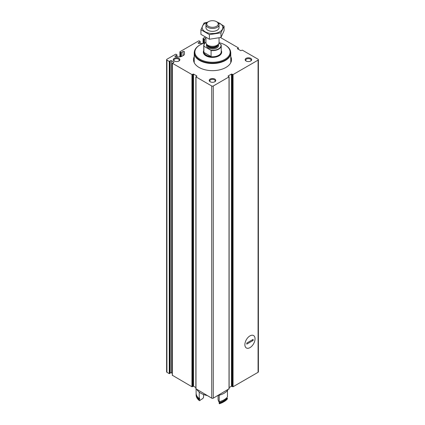 <?xml version="1.0" encoding="UTF-8"?>
<svg xmlns="http://www.w3.org/2000/svg" width="425" height="425" viewBox="0 0 425 425"><rect width="100%" height="100%" fill="white"/><g stroke="black" fill="none" stroke-linecap="round" stroke-linejoin="round"><path stroke-width="0.64" d="M199.989 43.493L199.989 41.751A0.547 0.313 0 0 0 199.989 41.305L199.367 40.949A0.547 0.313 0 0 0 198.597 40.949L180.057 51.653A0.547 0.313 0 0 0 180.057 52.1L180.678 52.456A0.547 0.313 0 0 0 181.448 52.456L183.063 51.521A0.818 0.473 0 0 1 183.956 51.42A0.818 0.473 0 0 1 184.461 51.855L184.461 54.033A3.278 1.891 0 0 1 183.499 55.372L181.868 56.318A3.278 1.891 0 0 1 179.552 56.87L175.78 56.87A0.818 0.473 0 0 1 174.962 56.398A0.818 0.473 0 0 1 175.201 56.063L176.816 55.128A0.547 0.313 0 0 0 176.816 54.687L176.194 54.326A0.547 0.313 0 0 0 175.424 54.326L166.924 59.234A1.094 0.632 0 0 0 166.605 59.681A1.094 0.632 0 0 0 166.924 60.127L169.272 61.482L170.207 60.865A0.877 0.505 0 0 1 171.583 60.759L173.628 61.944A0.877 0.505 0 0 1 173.883 62.3A0.877 0.505 0 0 1 173.442 62.735L172.38 63.272L191.946 74.572L193.518 74.051L196.876 75.99L195.978 76.898L211.73 85.993A1.094 0.632 0 0 0 213.27 85.993L229.022 76.898L228.124 75.99L231.482 74.051L233.054 74.572L258.076 60.127A1.094 0.632 0 0 0 258.395 59.681A1.094 0.632 0 0 0 258.076 59.234L242.324 50.139L240.752 50.66L237.394 48.721L238.292 47.812L220.543 37.565M205.174 37.15L203.23 38.271A0.547 0.313 0 0 0 203.23 38.718L203.851 39.073A0.547 0.313 0 0 0 204.622 39.073L205.944 38.308M229.123 387.595L231.482 386.229L233.054 386.75L258.076 372.305A1.094 0.632 0 0 0 258.395 371.859L258.395 59.681M195.978 388.806L211.73 398.172A1.094 0.632 0 0 0 213.27 398.172L229.022 388.806M172.38 375.275L191.946 386.75L193.518 386.229L195.877 387.595M166.605 59.681L166.605 371.859A1.094 0.632 0 0 0 166.924 372.305L169.272 373.66L170.207 373.044A0.877 0.505 0 0 1 171.583 372.938L172.316 373.362M230.77 56.653A19.008 10.976 180 0 1 231.508 59.681A19.008 10.976 180 0 1 212.5 70.651A19.008 10.976 180 0 1 193.492 59.681A19.008 10.976 180 0 1 194.23 56.653M250.734 58.342A3.278 1.891 180 0 1 250.734 61.019A3.278 1.891 180 0 1 246.102 61.019A3.278 1.891 180 0 1 246.102 58.342A3.278 1.891 180 0 1 250.734 58.342M178.898 58.342A3.278 1.891 180 0 1 178.898 61.019A3.278 1.891 180 0 1 174.266 61.019A3.278 1.891 180 0 1 174.266 58.342A3.278 1.891 180 0 1 178.898 58.342M214.816 79.077A3.278 1.891 180 0 1 214.816 81.754A3.278 1.891 180 0 1 210.184 81.754A3.278 1.891 180 0 1 210.184 79.077A3.278 1.891 180 0 1 214.816 79.077M199.989 41.751L198.374 42.686A0.818 0.473 0 0 0 198.135 43.015A0.818 0.473 0 0 0 198.953 43.493L202.725 43.493A3.278 1.891 0 0 0 203.166 43.472M249.964 347.623A7.188 4.149 -60 0 1 244.88 344.691A7.188 4.149 -60 0 1 249.964 335.888A7.188 4.149 -60 0 1 255.042 338.821A7.188 4.149 -60 0 1 249.964 347.623M210.412 81.876A2.688 1.551 180 0 1 209.812 80.899A2.688 1.551 180 0 1 211.475 79.464A2.688 1.551 180 0 1 214.397 79.804A2.688 1.551 180 0 1 215.188 80.899A2.688 1.551 180 0 1 214.588 81.876M174.494 61.136A2.688 1.551 180 0 1 173.894 60.164A2.688 1.551 180 0 1 175.552 58.73A2.688 1.551 180 0 1 178.479 59.064A2.688 1.551 180 0 1 179.265 60.164A2.688 1.551 180 0 1 178.67 61.136M246.33 61.136A2.688 1.551 180 0 1 245.735 60.164A2.688 1.551 180 0 1 247.393 58.73A2.688 1.551 180 0 1 250.32 59.064A2.688 1.551 180 0 1 251.106 60.164A2.688 1.551 180 0 1 250.506 61.136M230.77 60.663A19.008 10.976 180 0 1 231.189 61.689M193.811 61.689A19.008 10.976 180 0 1 194.23 60.663M230.77 62.693A18.355 10.593 180 0 1 230.77 62.703L230.77 52.992A18.27 10.551 180 0 1 212.5 63.537A18.27 10.551 180 0 1 194.23 52.992A18.27 10.551 180 0 1 194.469 51.282M194.23 52.992L194.23 62.709A18.355 10.593 180 0 1 194.23 62.693M218.917 43.318L220.851 44.434A8.521 4.919 180 0 1 210.811 50.23L204.149 46.383A8.521 4.919 180 0 1 205.944 42.266A8.739 5.047 180 0 0 203.761 45.587L203.761 51.738A8.739 5.047 180 0 0 212.5 56.785A8.739 5.047 180 0 0 221.239 51.738L221.239 45.587A8.739 5.047 180 0 1 211.082 50.564L210.811 50.23M204.149 46.383L203.878 46.405A8.739 5.047 180 0 1 203.761 45.587M220.851 44.434L221.122 44.768A8.739 5.047 180 0 1 221.239 45.587M211.082 50.564L211.082 56.541A8.739 5.047 0 0 1 203.878 52.381L211.082 56.541M203.878 46.405L203.878 52.381M217.133 22.01L216.543 21.67A5.716 3.299 180 0 1 216.543 26.334A5.716 3.299 180 0 1 208.457 26.334A5.716 3.299 180 0 1 208.457 21.67A5.716 3.299 180 0 1 216.543 21.67L217.133 22.01A6.556 3.783 180 0 1 219.056 24.687A6.556 3.783 180 0 1 212.5 28.47A6.556 3.783 180 0 1 205.944 24.687A6.556 3.783 180 0 1 207.867 22.01L208.457 21.67M219.056 37.937L219.056 42.553A6.556 3.783 180 0 1 218.482 44.099A6.556 3.783 180 0 1 212.5 46.336A6.556 3.783 180 0 1 206.518 44.099A6.556 3.783 180 0 1 205.944 42.553L205.944 37.586M219.05 42.659A17.616 10.168 180 0 1 224.958 44.907L224.958 44.907A17.616 10.168 180 0 1 224.958 59.287A17.616 10.168 180 0 1 200.042 59.287A17.616 10.168 180 0 1 200.042 44.907A17.616 10.168 180 0 1 205.153 42.856M225.34 45.13L224.958 44.907L225.34 45.13A18.163 10.487 180 0 1 230.663 52.546A18.163 10.487 180 0 1 212.5 63.028A18.163 10.487 180 0 1 194.337 52.546A18.163 10.487 180 0 1 199.66 45.13L200.042 44.907M230.663 52.546L230.663 52.992A18.163 10.487 180 0 1 212.5 63.474A18.163 10.487 180 0 1 194.337 52.992L194.337 52.546M230.531 51.282A18.27 10.551 180 0 1 230.77 52.992M224.076 26.143L224.076 30.765L220.973 37.448L209.398 39.238L200.924 34.351L200.924 29.723L209.398 34.616L220.973 32.826L224.076 26.143L216.777 21.765M207.554 22.201L204.027 23.04L200.924 29.723M209.398 39.238L209.398 34.616M220.973 37.448L220.973 32.826M206.438 26.127A6.556 3.783 0 0 0 207.867 30.244A6.556 3.783 0 0 0 217.133 30.244A6.556 3.783 0 0 0 218.562 26.127M207.209 22.451A10.322 5.961 0 0 0 205.201 23.354A10.322 5.961 0 0 0 205.827 32.114A10.322 5.961 0 0 0 220.899 31.036A10.322 5.961 0 0 0 217.791 22.451M246.798 344.117L246.798 343.049L253.13 339.389L253.13 340.462L246.798 344.117M255.042 338.821A7.188 4.149 120 0 0 253.555 335.532A7.188 4.149 120 0 0 246.373 339.681A7.188 4.149 120 0 0 246.373 347.979A7.188 4.149 120 0 0 251.908 346.051A7.188 4.149 120 0 0 255.042 338.821M252.28 339.883L253.13 340.462M197.003 389.667A16.394 9.467 0 0 0 207.14 395.521M217.86 395.521A16.394 9.467 0 0 0 227.997 389.667M219.279 402.799A10.375 5.992 180 0 0 218.556 401.173L218.078 399.707L218.078 395.478M196.159 393.8A16.384 9.462 0 0 0 196.116 394.512L196.116 394.958A16.384 9.462 0 0 0 199.224 400.504L199.745 400.722A10.375 5.992 180 0 1 202.645 398.714L203.554 397.46L203.554 394.506M224.087 401.646L223.316 402.092A15.295 8.829 0 0 1 219.332 403.75L219.194 403.596A16.384 9.462 0 0 0 224.087 401.646A16.384 9.462 0 0 0 227.455 398.82L227.455 398.379A16.384 9.462 0 0 1 219.194 403.15A10.375 5.992 0 0 0 219.305 402.629L219.305 401.689M219.194 403.596L219.194 403.15M199.224 400.504L199.224 400.058A16.384 9.462 0 0 1 196.116 394.512M219.305 402.629A15.619 9.021 0 0 0 226.562 398.443L226.562 397.943M197.327 396.658A15.619 9.021 0 0 0 199.575 399.58L199.575 398.151A10.375 5.992 180 0 0 199.224 398.634L199.224 392.132M227.455 390.453L227.455 396.95A16.384 9.462 0 0 1 219.194 401.721L219.194 395.218M196.116 389.157L196.116 393.088A16.384 9.462 0 0 0 199.224 398.634M226.562 398.443A10.375 5.992 0 0 0 227.455 398.379M199.575 399.58A10.375 5.992 0 0 0 199.224 400.058M258.076 372.305L258.076 60.127M233.054 386.75L233.054 74.572M229.022 389.077L229.022 76.898M213.27 398.172L213.27 85.993M211.73 398.172L211.73 85.993M195.978 389.077L195.978 76.898M191.946 386.75L191.946 74.572M172.38 375.45L172.38 63.272M169.272 373.66L169.272 61.482M166.924 372.305L166.924 60.127M169.617 373.633L169.617 61.455M170.207 373.044L170.207 60.865M171.583 372.938L171.583 60.759M173.628 62.656L173.628 61.944M192.445 386.723L192.445 74.545M193.019 386.256L193.019 74.078M193.518 386.229L193.518 74.051M196.876 76.256L196.876 75.99M228.124 76.256L228.124 75.99M231.482 386.229L231.482 74.051M231.981 386.256L231.981 74.078M232.555 386.723L232.555 74.545M237.437 48.748L237.437 48.429M238.25 49.215L238.25 48.105M203.23 43.451L203.23 38.718M203.851 43.238L203.851 39.073M204.622 42.999L204.622 39.073M198.374 43.35L198.374 42.686M176.816 56.87L176.816 55.128M175.201 56.732L175.201 56.063M183.063 55.627L183.063 51.521M181.448 56.52L181.448 52.456M180.678 56.753L180.678 52.456M180.057 56.849L180.057 52.1M218.317 44.312A6.12 3.533 180 0 1 212.5 48.939A6.12 3.533 180 0 1 206.683 44.312M218.482 44.099L217.568 45.284A5.552 3.203 180 0 1 212.5 47.18A5.552 3.203 180 0 1 207.432 45.284L206.518 44.099M217.823 44.954A5.461 3.156 180 0 1 212.5 47.398A5.461 3.156 180 0 1 207.177 44.954M217.961 44.774L217.961 44.875A5.461 3.156 180 0 1 212.5 48.025A5.461 3.156 180 0 1 207.039 44.875L207.039 44.774M221.239 50.485A9.175 5.297 180 0 1 212.5 57.396A9.175 5.297 180 0 1 203.761 50.485M172.316 375.365L172.316 63.187M195.877 388.939L195.877 76.766M229.123 388.939L229.123 76.766M238.388 49.295L238.388 47.945M203.07 43.477L203.07 38.494M200.148 43.493L200.148 41.528M176.975 56.87L176.975 54.91M179.897 56.86L179.897 51.877M205.944 24.687L205.944 27.572M219.056 24.687L219.056 27.572"/></g></svg>
